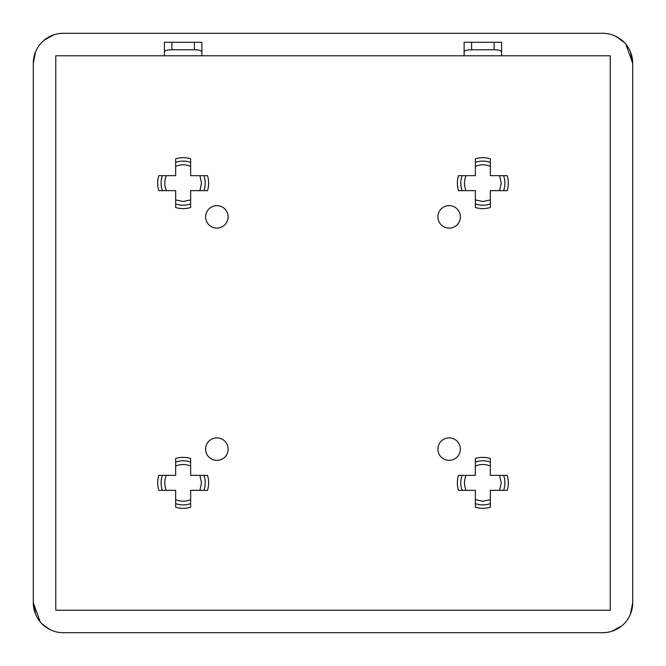 <?xml version="1.0" encoding="UTF-8"?>
<svg xmlns="http://www.w3.org/2000/svg" width="666" height="666" viewBox="0 0 666 666"><rect width="100%" height="100%" fill="white"/><g stroke="black" fill="none" stroke-linecap="round" stroke-linejoin="round"><path stroke-width="1" d="M207.501 475.358L190.643 475.358L190.643 458.499A25.475 25.475 0 0 0 175.657 458.499L175.657 475.358L158.799 475.358A25.475 25.475 0 0 0 158.799 490.343L175.657 490.343L175.657 507.201A25.475 25.475 0 0 0 190.643 507.201L190.643 490.343L207.501 490.343A25.475 25.475 0 0 0 207.501 475.358L203.896 475.358A22.053 22.053 0 0 1 203.896 490.343L207.501 490.343M507.201 475.358L490.343 475.358L490.343 458.499A25.475 25.475 0 0 0 475.358 458.499L475.358 475.358L458.499 475.358A25.475 25.475 0 0 0 458.499 490.343L475.358 490.343L475.358 507.201A25.475 25.475 0 0 0 490.343 507.201L490.343 490.343L507.201 490.343A25.475 25.475 0 0 0 507.201 475.358L503.596 475.358A22.053 22.053 0 0 1 503.596 490.343L507.201 490.343M507.201 175.657L490.343 175.657L490.343 158.799A25.475 25.475 0 0 0 475.358 158.799L475.358 175.657L458.499 175.657A25.475 25.475 0 0 0 458.499 190.643L475.358 190.643L475.358 207.501A25.475 25.475 0 0 0 490.343 207.501L490.343 190.643L507.201 190.643A25.475 25.475 0 0 0 507.201 175.657L503.596 175.657A22.053 22.053 0 0 1 503.596 190.643L507.201 190.643M207.501 175.657L190.643 175.657L190.643 158.799A25.475 25.475 0 0 0 175.657 158.799L175.657 175.657L158.799 175.657A25.475 25.475 0 0 0 158.799 190.643L175.657 190.643L175.657 207.501A25.475 25.475 0 0 0 190.643 207.501L190.643 190.643L207.501 190.643A25.475 25.475 0 0 0 207.501 175.657L203.896 175.657A22.053 22.053 0 0 1 203.896 190.643L207.501 190.643M437.895 449.134A11.239 11.239 0 0 1 449.134 437.895A11.239 11.239 0 0 1 460.373 449.134A11.239 11.239 0 0 1 449.134 460.373A11.239 11.239 0 0 1 437.895 449.134M205.627 216.866A11.239 11.239 0 0 1 216.866 205.627A11.239 11.239 0 0 1 228.105 216.866A11.239 11.239 0 0 1 216.866 228.105A11.239 11.239 0 0 1 205.627 216.866M437.895 216.866A11.239 11.239 0 0 1 449.134 205.627A11.239 11.239 0 0 1 460.373 216.866A11.239 11.239 0 0 1 449.134 228.105A11.239 11.239 0 0 1 437.895 216.866M205.627 449.134A11.239 11.239 0 0 1 216.866 437.895A11.239 11.239 0 0 1 228.105 449.134A11.239 11.239 0 0 1 216.866 460.373A11.239 11.239 0 0 1 205.627 449.134M158.799 490.343L162.404 490.343A22.053 22.053 0 0 1 162.404 475.358L158.799 475.358M458.499 490.343L462.104 490.343A22.053 22.053 0 0 1 462.104 475.358L458.499 475.358M458.499 190.643L462.104 190.643A22.053 22.053 0 0 1 462.104 175.657L458.499 175.657M158.799 190.643L162.404 190.643A22.053 22.053 0 0 1 162.404 175.657L158.799 175.657M199.917 475.358L201.515 482.85L199.917 490.343L203.896 490.343M190.643 507.201L190.643 503.596A22.053 22.053 0 0 1 175.657 503.596L175.657 507.201M190.643 499.617C185.772 501.781 180.777 501.781 175.657 499.617L175.657 503.596M166.383 490.343C164.252 485.323 164.252 480.328 166.383 475.358L162.404 475.358M175.657 458.499L175.657 462.104A22.053 22.053 0 0 1 190.643 462.104L190.643 458.499M175.657 466.083C180.653 463.961 185.648 463.961 190.643 466.083L190.643 462.104M499.617 475.358L501.215 482.85L499.617 490.343L503.596 490.343M490.343 507.201L490.343 503.596A22.053 22.053 0 0 1 475.358 503.596L475.358 507.201M490.343 499.617L482.85 501.215L475.358 499.617L475.358 503.596M466.083 490.343C463.952 485.323 463.952 480.328 466.083 475.358L462.104 475.358M475.358 458.499L475.358 462.104A22.053 22.053 0 0 1 490.343 462.104L490.343 458.499M475.358 466.083C480.353 463.961 485.348 463.961 490.343 466.083L490.343 462.104M55.778 610.222L55.778 55.778L610.222 55.778L610.222 610.222L55.778 610.222M499.617 175.657L501.215 183.15L499.617 190.643L503.596 190.643M490.343 207.501L490.343 203.896A22.053 22.053 0 0 1 475.358 203.896L475.358 207.501M490.343 199.917L482.85 201.515L475.358 199.917L475.358 203.896M466.083 190.643C463.952 185.623 463.952 180.628 466.083 175.657L462.104 175.657M475.358 158.799L475.358 162.404A22.053 22.053 0 0 1 490.343 162.404L490.343 158.799M475.358 166.383C480.353 164.261 485.348 164.261 490.343 166.383L490.343 162.404M199.917 175.657L201.515 183.15L199.917 190.643L203.896 190.643M190.643 207.501L190.643 203.896A22.053 22.053 0 0 1 175.657 203.896L175.657 207.501M190.643 199.917L183.15 201.515L175.657 199.917L175.657 203.896M166.383 190.643C164.252 185.623 164.252 180.628 166.383 175.657L162.404 175.657M175.657 158.799L175.657 162.404A22.053 22.053 0 0 1 190.643 162.404L190.643 158.799M175.657 166.383C180.653 164.261 185.648 164.261 190.643 166.383L190.643 162.404M35.581 51.798L33.3 63.27L33.3 602.73A29.97 29.97 0 0 0 63.27 632.7L602.73 632.7A29.97 29.97 0 0 0 632.7 602.73L632.7 63.27A29.97 29.97 0 0 0 602.73 33.3L63.27 33.3A29.97 29.97 0 0 0 33.3 63.27L35.639 51.648M201.881 55.778L201.881 51.765C201.407 50.549 198.909 49.883 194.389 49.759L171.911 49.759C167.391 49.883 164.893 50.549 164.419 51.765L164.419 55.778M501.581 55.778L501.581 51.765C501.107 50.549 498.609 49.883 494.089 49.759L471.611 49.759C467.091 49.883 464.593 50.549 464.119 51.765L464.119 55.778M501.581 51.765L501.581 42.291L464.119 42.291L464.119 51.765M201.881 51.765L201.881 42.291L164.419 42.291L164.419 51.765M35.581 614.202L33.3 602.73L40.235 621.902M41.958 623.801L49.917 629.561M54.162 34.715L44.247 40.11M630.419 51.798L632.7 63.27L625.765 44.098M624.575 42.749L616.083 36.439M611.838 631.285L621.753 625.89M630.361 614.352L632.7 602.73M194.389 42.291L194.389 49.759M171.911 49.759L171.911 42.291M494.089 42.291L494.089 49.759M471.611 49.759L471.611 42.291"/></g></svg>

